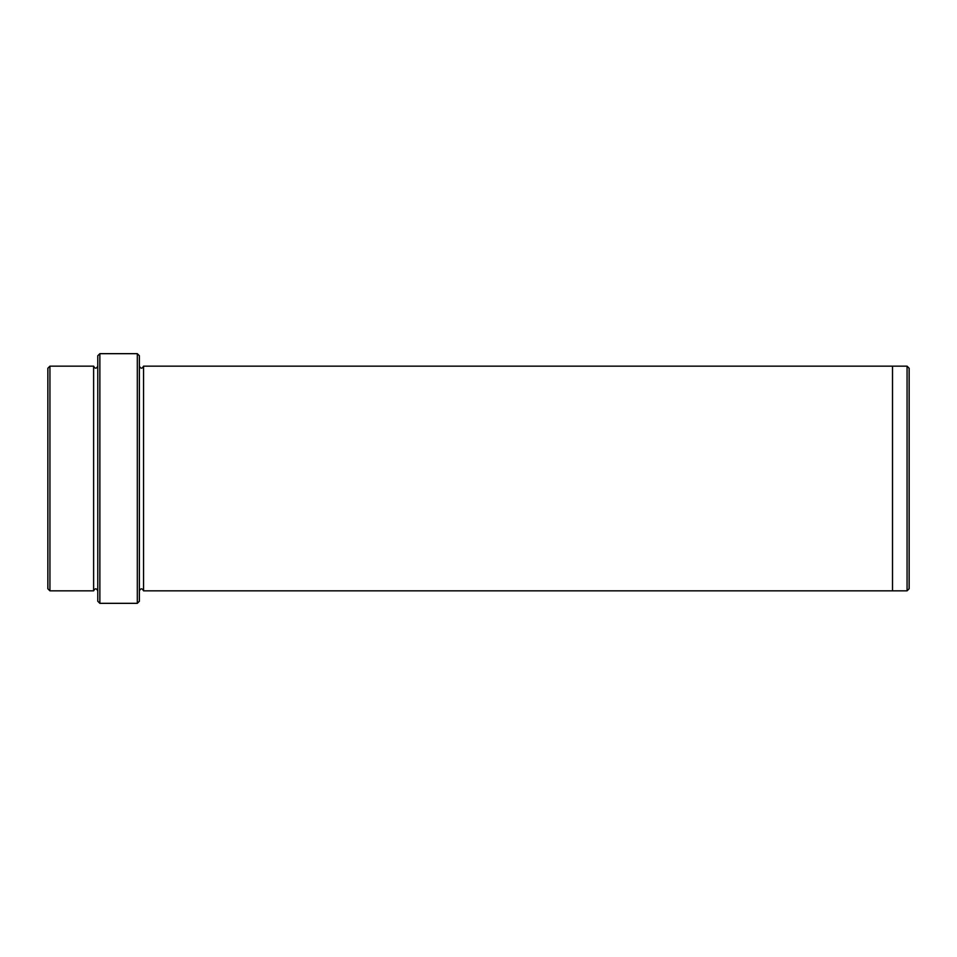 <?xml version="1.0" encoding="UTF-8"?>
<svg xmlns="http://www.w3.org/2000/svg" width="957" height="957" viewBox="0 0 957 957"><rect width="100%" height="100%" fill="white"/><g stroke="black" fill="none" stroke-linecap="round" stroke-linejoin="round"><path stroke-width="1.44" d="M49.931 366.16L49.931 590.84L47.85 588.758L47.85 368.242L49.931 366.16L93.619 366.16L93.619 590.84C95.006 588.16 96.394 588.16 97.781 590.84M137.306 353.671L139.387 355.753L139.387 601.247L137.306 603.329L137.306 353.671L99.863 353.671L99.863 603.329L137.306 603.329M99.863 603.329L97.781 601.247L97.781 355.753L99.863 353.671M907.069 366.16L909.15 368.242L909.15 588.758L907.069 590.84L907.069 366.16L892.51 366.16L892.51 590.84L907.069 590.84M139.387 590.84C140.775 588.16 142.162 588.16 143.55 590.84L143.55 366.16L892.51 366.16M97.781 366.16C96.394 368.84 95.006 368.84 93.619 366.16M49.931 590.84L93.619 590.84M143.55 590.84L892.51 590.84M143.55 366.16C142.162 368.84 140.775 368.84 139.387 366.16"/></g></svg>
